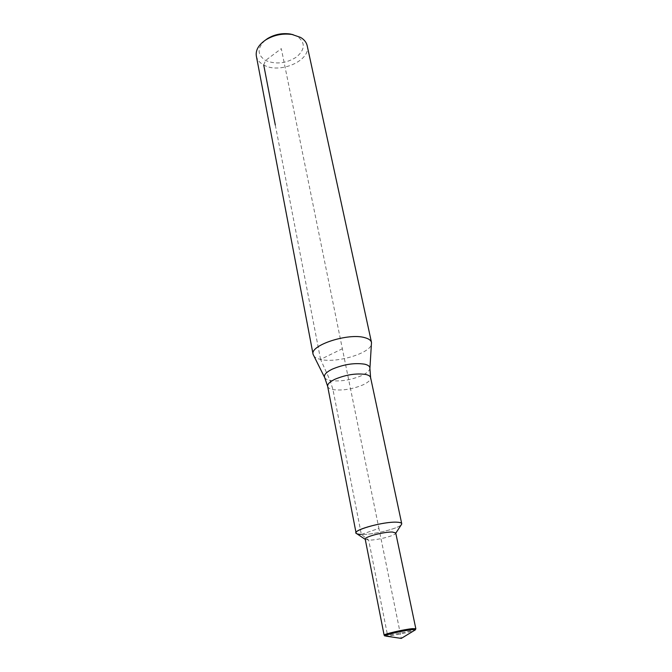<?xml version="1.0" encoding="UTF-8"?>
<svg xmlns="http://www.w3.org/2000/svg" width="672" height="672" viewBox="0 0 672 672"><rect width="100%" height="100%" fill="white"/><g stroke="black" fill="none" stroke-linecap="round" stroke-linejoin="round"><path stroke-width="0.5" stroke-dasharray="3.36 2.52" d="M356.84 533.744L361.343 534.45C373.926 535.021 403.318 527.226 401.722 523.664M313.505 355.471C314.546 357.269 316.898 358.579 320.569 359.411C336.58 363.569 371.473 352.934 371.557 343.661M256.343 56.036C257.132 59.783 259.594 62.765 263.726 64.991C279.569 74.323 311.304 60.53 307.18 45.696M264.97 40.421C256.998 48.283 257.2 54.961 265.574 60.455C275.789 64.672 286.096 63.538 296.478 57.061C305.197 49.493 305.516 42.638 297.436 36.506L293.135 34.684M384.913 635.956L388.181 635.998C394.943 635.368 410.92 631.94 414.49 630.353M384.216 635.267L387.542 635.242C395.632 634.502 415.338 630.05 415.792 628.841M365.215 539.188L368.668 540.112C376.16 540.38 393.674 536.147 395.489 533.61L395.741 532.972M263.726 64.991L265.574 60.455L281.308 48.628L378.916 528.402L361.343 534.45C372.582 534.929 398.462 528.637 401.327 524.689M361.343 534.45L378.916 528.402L401.293 638.4L388.181 635.998L387.542 635.242L368.668 540.112L361.343 534.45L332.968 389.609L330.095 380.478L320.569 359.411L342.367 348.734M320.569 359.411L275.31 125.026M327.65 386.333C328.012 387.887 329.784 388.979 332.968 389.609C342.334 390.785 352.296 389.231 362.872 384.93C368.298 382.385 370.868 379.949 370.6 377.597M324.601 377.446L324.702 377.639C325.466 378.949 327.264 379.89 330.095 380.478C340.015 381.814 350.557 380.176 361.721 375.572C366.786 373.178 369.516 370.801 369.911 368.441L369.928 368.222M395.489 533.61L395.783 533.165M365.694 539.675L365.257 539.381"/><path stroke-width="1.01" d="M370.6 377.597L369.911 368.441C370.062 366.492 368.332 365.072 364.728 364.199C354.631 362.653 343.762 364.325 332.136 369.205C326.012 372.263 323.543 375.077 324.702 377.639L327.65 386.333C327.373 384.107 329.809 381.738 334.984 379.235C345.971 374.699 356.227 373.103 365.744 374.464C368.642 375.119 370.255 376.16 370.6 377.597L401.722 523.664C401.503 522.816 399.916 522.329 396.959 522.194C384.712 521.38 354.136 529.486 356.076 532.955C356.32 533.862 358.075 534.358 361.343 534.45M369.928 368.222L371.498 342.468C370.994 340.351 368.802 338.755 364.904 337.697C348.508 332.606 309.683 345.274 313.093 354.346L324.601 377.446M371.498 342.468L307.18 45.696C306.415 42.336 304.206 39.572 300.552 37.397L292.093 34.49C282.719 33.205 273.974 34.986 265.852 39.833C258.653 44.705 255.486 50.106 256.343 56.036L313.093 354.346M293.135 34.684L290.119 33.995C282.03 32.886 274.487 34.415 267.473 38.606L264.97 40.421M386.005 636.149L401.293 638.4L415.38 629.84L412.364 629.647C403.99 630.361 382.645 635.351 384.989 636.031M415.422 629.748L415.834 628.723L412.658 628.622C404.359 629.32 383.107 634.208 384.132 635.174L384.913 635.956M415.834 628.723L395.741 532.972L392.515 532.056C384.3 531.628 363.98 536.962 365.215 539.188L384.132 635.174M395.783 533.165L401.327 524.689C402.494 523.236 401.033 522.404 396.959 522.194C383.074 521.287 349.331 531.098 356.84 533.744L365.257 539.381M275.31 125.026L263.726 64.991M267.473 38.606L265.852 39.833M290.119 33.995L292.093 34.49M327.65 386.333L356.076 532.955"/></g></svg>
